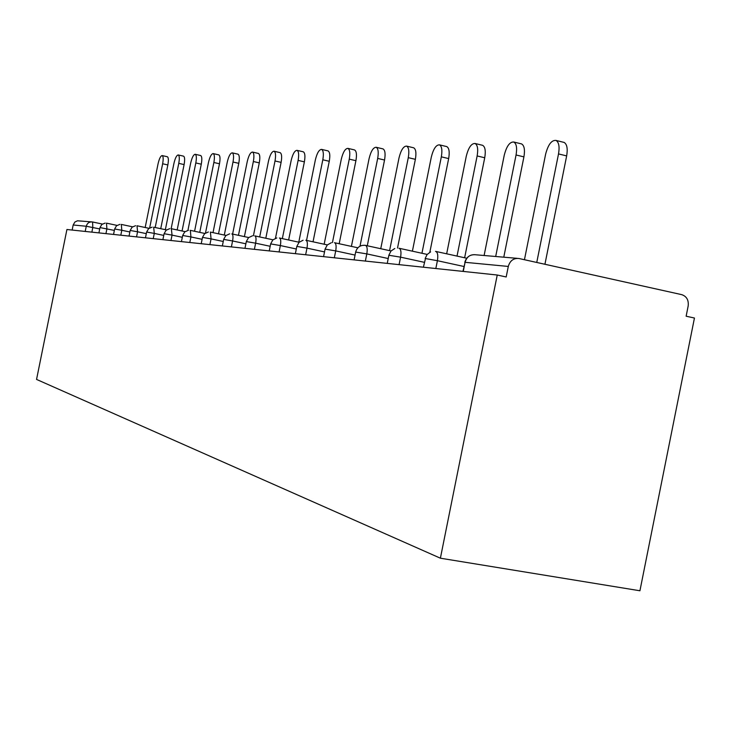<?xml version="1.0" encoding="UTF-8"?>
<svg xmlns="http://www.w3.org/2000/svg" width="731" height="731" viewBox="0 0 731 731"><rect width="100%" height="100%" fill="white"/><g stroke="black" fill="none" stroke-linecap="round" stroke-linejoin="round"><path stroke-width="1.1" d="M497.244 275.02L506.181 276.967L508.301 266.44C509.973 260.711 513.509 258.061 518.9 258.491L681.731 294.648C686.674 296.347 688.821 300.149 688.163 306.042L686.135 316.212L694.45 318.031L639.927 590.767L440.391 558.201L36.55 379.426L66.923 229.507L497.244 275.02L440.391 558.201M85.207 231.444L86.258 226.244L73.173 225.002L72.15 230.064M73.173 225.002L74.9 222.014L77.477 220.799L91.476 221.868M162.163 155.575L167.353 156.754C168.523 157.448 168.687 160.18 167.847 164.95L162.638 163.771C163.479 159.011 163.324 156.279 162.163 155.575C160.637 155.849 159.267 158.627 158.042 163.89L145.177 227.505M162.638 163.771L149.672 227.88M167.847 164.95L155.191 227.515M178.218 154.954L183.536 156.16C184.779 156.891 184.961 159.696 184.102 164.576L178.766 163.369C179.625 158.49 179.442 155.685 178.218 154.954C176.619 155.228 175.184 158.07 173.914 163.497L160.729 228.702M178.766 163.369L165.352 229.689M184.102 164.576L171.145 228.675M195.195 154.287L200.65 155.529C201.957 156.297 202.167 159.184 201.29 164.192L195.817 162.949C196.694 157.942 196.493 155.054 195.195 154.287C193.496 154.561 191.997 157.485 190.681 163.077L177.167 229.945M195.817 162.949L182.056 230.996M201.29 164.192L187.922 230.338M213.169 153.592L218.761 154.871C220.141 155.666 220.378 158.636 219.483 163.771L213.863 162.501C214.768 157.357 214.53 154.387 213.169 153.592C211.369 153.848 209.788 156.863 208.436 162.638L194.565 231.261M213.863 162.501L199.746 232.367M219.483 163.771L205.502 232.997M232.23 152.852L237.968 154.168C239.43 155.009 239.695 158.06 238.781 163.333L233.015 162.026C233.938 156.745 233.673 153.684 232.23 152.852C230.32 153.099 228.657 156.206 227.25 162.163L213.013 232.641M233.015 162.026L218.514 233.819M238.781 163.333L224.298 235.062M252.469 152.066L258.372 153.428C259.916 154.305 260.227 157.457 259.286 162.876L253.355 161.514C254.297 156.087 254.004 152.943 252.469 152.066C250.441 152.304 248.695 155.502 247.224 161.67L232.604 234.075M253.355 161.514L238.452 235.336M259.286 162.876L244.401 236.616M274.024 151.226L280.092 152.633C281.727 153.556 282.065 156.809 281.106 162.373L275.011 160.975C275.98 155.401 275.651 152.149 274.024 151.226C271.859 151.445 270.013 154.753 268.487 161.14L253.429 235.738M275.011 160.975L259.688 236.935M281.106 162.373L265.801 238.26M297.005 150.339L303.246 151.792C304.991 152.77 305.366 156.123 304.379 161.853L298.111 160.4C299.098 154.67 298.732 151.308 297.005 150.339C294.694 150.531 292.738 153.949 291.139 160.573L275.468 238.288M298.111 160.4L282.34 238.626M304.379 161.853L288.626 239.987M321.567 149.389L328 150.888C329.855 151.929 330.275 155.392 329.261 161.286L322.81 159.787C323.815 153.885 323.404 150.422 321.567 149.389C319.091 149.553 317.016 153.09 315.353 159.97L298.778 242.18M322.81 159.787L306.554 240.408M329.261 161.286L313.032 241.815M347.892 148.366L354.517 149.928C356.481 151.034 356.956 154.616 355.915 160.683L349.263 159.13C350.304 153.053 349.838 149.471 347.892 148.366C345.224 148.503 343.013 152.158 341.267 159.331L324.162 244.227M349.263 159.13L332.45 242.564M355.915 160.683L339.184 243.734M382.797 148.85L382.989 148.896C385.082 150.074 385.602 153.784 384.543 160.034L377.68 158.417C378.74 152.167 378.238 148.457 376.154 147.278C373.276 147.37 370.928 151.153 369.082 158.636L351.41 246.393M377.68 158.417L360.008 246.173M384.543 160.034L367.282 245.771M413.39 147.726L413.645 147.79C415.884 149.051 416.46 152.898 415.372 159.331L408.282 157.658C409.369 151.216 408.812 147.37 406.591 146.109C403.485 146.145 400.963 150.065 399.016 157.887L380.741 248.714M408.282 157.658L389.577 250.642M415.372 159.331L397.518 248.065M446.403 146.511L446.751 146.593C449.136 147.964 449.775 151.957 448.66 158.581L441.332 156.836C442.456 150.202 441.826 146.209 439.459 144.848C436.087 144.802 433.373 148.886 431.317 157.083L412.394 251.181M441.332 156.836L421.942 253.273M448.66 158.581L429.828 252.268M482.14 145.195L482.615 145.314C485.165 146.794 485.868 150.942 484.726 157.759L477.142 155.95C478.284 149.124 477.599 144.966 475.068 143.486C471.394 143.349 468.461 147.589 466.277 156.215L446.659 253.812M477.142 155.95L457.021 256.097M484.726 157.759L464.633 257.769M520.947 143.769L521.596 143.925C524.31 145.551 525.086 149.864 523.917 156.873L516.059 154.981C517.237 147.964 516.479 143.641 513.783 142.024C509.763 141.75 506.583 146.163 504.235 155.274L484.105 255.503M516.059 154.981L495.682 256.499M523.917 156.873L503.778 257.193M563.236 142.207L564.14 142.426C567.018 144.226 567.859 148.713 566.662 155.904L558.521 153.921C559.727 146.721 558.895 142.225 556.035 140.434C551.603 139.977 548.131 144.583 545.609 154.241L524.447 259.715M558.521 153.921L536.755 262.447M566.662 155.904L544.933 264.266M92.663 221.996L102.34 224.051L92.599 221.986L92.81 227.478L91.868 232.147M99.718 228.931L86.258 226.244C87.199 223.129 89.255 221.694 92.417 221.95L92.417 221.95M508.301 266.44L465.08 262.319L463.253 271.42M517.292 258.345L475.26 254.744C470.079 254.333 466.689 256.855 465.08 262.319L462.951 271.393M114.365 230.411L99.992 227.579L101.819 224.444L105.163 223.083M106.47 223.156L106.909 228.84L105.94 233.637M129.871 231.983L121.803 230.274L120.807 235.208M146.301 233.646L137.574 231.791L136.542 236.871M163.753 235.419L154.287 233.408L153.227 238.635M182.321 237.301L172.041 235.117L170.953 240.508M202.112 239.32L190.928 236.935L189.804 242.5M223.247 241.477L211.067 238.882L209.907 244.629M245.881 243.798L232.586 240.956L231.389 246.904M270.178 246.292L255.631 243.176L254.388 249.335M296.32 248.988L280.357 245.561L279.078 251.948M324.527 251.912L306.983 248.129L305.64 254.754M355.056 255.082L335.712 250.897L334.323 257.787M388.225 258.536L366.807 253.895L365.363 261.068M424.373 262.328L400.588 257.157L399.08 264.64M463.938 266.495L437.403 260.702L435.831 268.524M121.309 224.426L121.803 230.274L114.657 228.986L113.552 234.441M137.017 225.769L137.574 231.791L130.173 230.466L132.092 227.167L135.582 225.705M153.674 227.195L154.287 233.408L146.629 232.038L145.46 237.813M171.356 228.712L172.041 235.117L164.1 233.71L166.101 230.228L169.747 228.648M190.352 230.366L190.928 236.935L182.686 235.483L181.443 241.623M210.409 232.083L211.067 238.882L202.505 237.383L201.226 243.715M231.837 233.92L231.864 233.92C233.052 234.487 233.29 236.835 232.586 240.956L223.668 239.402L222.352 245.945M254.772 235.885L254.808 235.885C256.078 236.478 256.353 238.909 255.631 243.176L246.329 241.577L244.967 248.339M279.379 237.995L279.425 237.995C280.795 238.626 281.106 241.148 280.357 245.561L270.662 243.907L269.246 250.907M305.869 240.261L305.914 240.271C307.385 240.928 307.742 243.542 306.983 248.129L296.832 246.411L295.37 253.666M334.442 242.71L334.496 242.719C336.096 243.414 336.498 246.137 335.712 250.897L325.085 249.125L323.568 256.654M365.363 245.36L365.436 245.369C367.163 246.109 367.62 248.951 366.807 253.895L355.668 252.067L354.096 259.88M398.943 248.238L399.016 248.248C400.899 249.033 401.42 252.003 400.588 257.157L388.883 255.265L387.247 263.388M435.521 251.373L435.621 251.382C437.668 252.222 438.262 255.329 437.403 260.702L425.479 258.555L423.395 267.208M98.913 232.887L99.992 227.579M106.653 223.183L117.015 225.386M119.948 224.353L116.521 225.769L114.657 228.958M121.501 224.463L132.539 226.811M129.04 236.076L130.173 230.466M137.218 225.806L148.996 228.319M152.158 227.131L148.585 228.648L146.639 232.01M153.875 227.231L166.467 229.918M162.894 239.658L164.1 233.71M171.557 228.748L185.053 231.636M188.452 230.265L184.733 231.901L182.695 235.437M204.854 233.463L190.161 230.32M208.381 231.983L204.589 233.701L202.514 237.328M210.528 232.102L226.016 235.428M229.662 233.829L225.797 235.62L223.677 239.348M231.965 233.938L248.668 237.529M252.423 235.811L248.494 237.685L246.347 241.504M254.909 235.912L272.974 239.805M276.83 237.94L272.855 239.914L270.671 243.816M279.544 238.023L299.116 242.253M303.063 240.243L299.052 242.326L296.859 246.31M306.042 240.298L327.333 244.912M331.307 242.738L327.305 244.94L325.112 249.006M334.643 242.747L357.879 247.8M365.436 245.369L365.125 245.314C360.319 244.995 357.176 247.197 355.695 251.912M365.591 245.406L391.039 250.961M394.822 248.494L391.021 250.98L388.919 255.073M399.19 248.284L427.178 254.415M430.586 251.903L427.087 254.534L425.14 258.527M435.804 251.427L466.734 258.226M475.26 254.744C469.969 254.452 466.479 256.965 464.788 262.301M382.989 148.896L376.154 147.278M413.645 147.79L406.591 146.109M446.751 146.593L439.459 144.848M482.615 145.314L475.068 143.486M521.596 143.925L513.783 142.024M564.14 142.426L556.035 140.434"/></g></svg>

